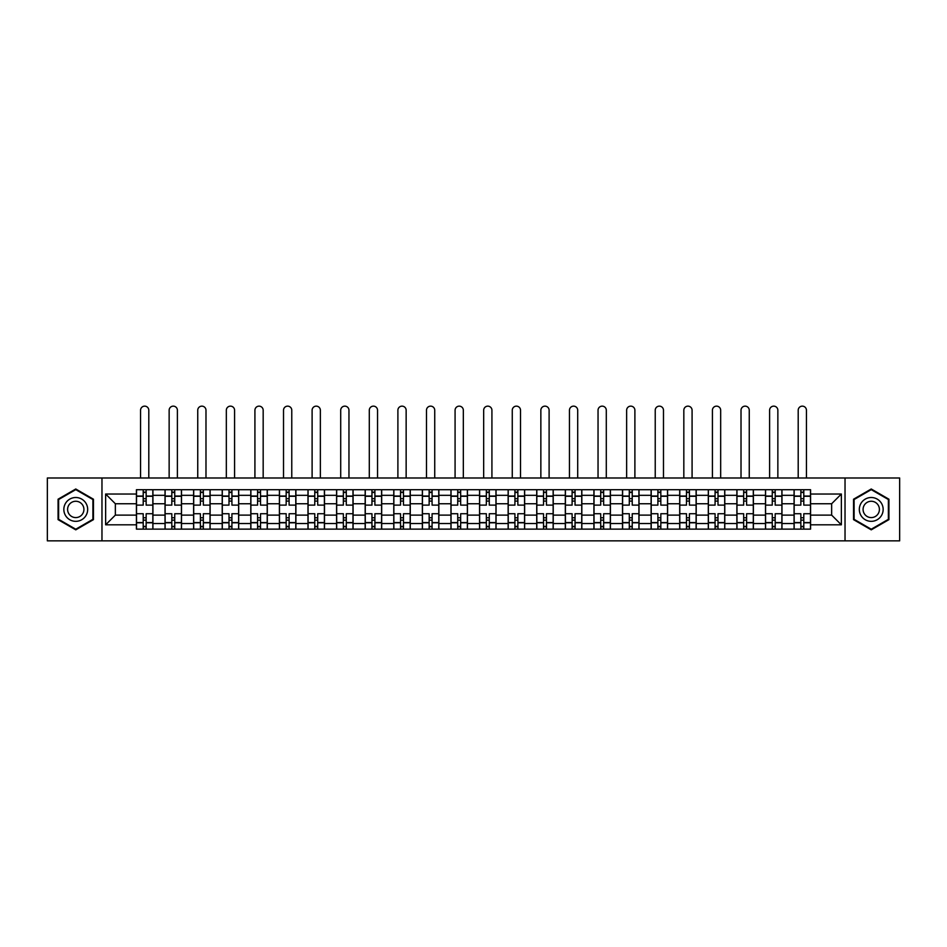 <?xml version="1.0" encoding="UTF-8"?>
<svg xmlns="http://www.w3.org/2000/svg" width="947" height="947" viewBox="0 0 947 947"><rect width="100%" height="100%" fill="white"/><g stroke="black" fill="none" stroke-linecap="round" stroke-linejoin="round"><path stroke-width="1.42" d="M845.032 540.855L899.65 540.855L899.65 477.986L47.35 477.986L47.35 540.855L845.032 540.855L845.032 477.986M165.027 529.124L165.027 495.317L152.929 495.317L152.929 529.124M152.929 495.317L152.929 489.717M165.027 495.317L165.027 489.717M181.516 489.717L181.516 529.124M193.614 529.124L193.614 489.717M210.116 489.717L210.116 529.124M222.214 529.124L222.214 489.717M238.703 489.717L238.703 529.124M250.801 529.124L250.801 489.717M267.303 489.717L267.303 529.124M279.401 529.124L279.401 489.717M295.89 489.717L295.89 529.124M307.988 529.124L307.988 489.717M324.49 489.717L324.49 529.124M336.587 529.124L336.587 489.717M353.077 489.717L353.077 529.124M365.175 529.124L365.175 489.717M381.677 489.717L381.677 529.124M393.774 529.124L393.774 489.717M410.264 489.717L410.264 529.124M422.362 529.124L422.362 489.717M438.863 489.717L438.863 529.124M450.95 529.124L450.95 489.717M467.451 489.717L467.451 529.124M479.549 529.124L479.549 489.717M496.05 489.717L496.05 529.124M508.137 529.124L508.137 489.717M524.638 489.717L524.638 529.124M536.736 529.124L536.736 489.717M553.226 489.717L553.226 529.124M565.323 529.124L565.323 489.717M581.825 489.717L581.825 529.124M593.923 529.124L593.923 489.717M610.413 489.717L610.413 529.124M622.51 529.124L622.51 489.717M639.012 489.717L639.012 529.124M651.11 529.124L651.11 489.717M667.599 489.717L667.599 529.124M679.697 529.124L679.697 489.717M696.199 489.717L696.199 529.124M708.297 529.124L708.297 489.717M724.786 489.717L724.786 529.124M736.884 529.124L736.884 489.717M753.386 489.717L753.386 529.124M765.484 529.124L765.484 489.717M781.973 489.717L781.973 529.124M794.071 529.124L794.071 489.717M794.071 515.109L781.973 515.109M765.484 515.109L753.386 515.109M736.884 515.109L724.786 515.109M708.297 515.109L696.199 515.109M679.697 515.109L667.599 515.109M651.11 515.109L639.012 515.109M622.51 515.109L610.413 515.109M593.923 515.109L581.825 515.109M565.323 515.109L553.226 515.109M536.736 515.109L524.638 515.109M508.137 515.109L496.05 515.109M479.549 515.109L467.451 515.109M450.95 515.109L438.863 515.109M422.362 515.109L410.264 515.109M393.774 515.109L381.677 515.109M365.175 515.109L353.077 515.109M336.587 515.109L324.49 515.109M307.988 515.109L295.89 515.109M279.401 515.109L267.303 515.109M250.801 515.109L238.703 515.109M222.214 515.109L210.116 515.109M193.614 515.109L181.516 515.109M165.027 515.109L152.929 515.109M794.071 503.745L781.973 503.745M765.484 503.745L753.386 503.745M736.884 503.745L724.786 503.745M708.297 503.745L696.199 503.745M679.697 503.745L667.599 503.745M651.11 503.745L639.012 503.745M622.51 503.745L610.413 503.745M593.923 503.745L581.825 503.745M565.323 503.745L553.226 503.745M536.736 503.745L524.638 503.745M508.137 503.745L496.05 503.745M479.549 503.745L467.451 503.745M450.95 503.745L438.863 503.745M422.362 503.745L410.264 503.745M393.774 503.745L381.677 503.745M365.175 503.745L353.077 503.745M336.587 503.745L324.49 503.745M307.988 503.745L295.89 503.745M279.401 503.745L267.303 503.745M250.801 503.745L238.703 503.745M222.214 503.745L210.116 503.745M193.614 503.745L181.516 503.745M165.027 503.745L152.929 503.745M115.356 515.109L136.427 515.109L136.427 503.745L115.356 503.745L115.356 515.109L105.638 524.816L105.638 494.026L136.427 494.026L136.427 503.745M810.573 503.745L810.573 515.109L831.644 515.109L831.644 503.745L810.573 503.745L810.573 489.717L136.427 489.717L136.427 494.026M810.573 494.026L841.362 494.026L841.362 524.816L810.573 524.816L810.573 515.109M136.427 515.109L136.427 529.124L810.573 529.124L810.573 524.816M136.427 524.816L105.638 524.816M101.968 540.855L101.968 477.986M93.445 499.211L75.76 488.995L58.075 499.211L58.075 519.643L75.76 529.847L93.445 519.643L93.445 499.211M888.925 499.211L871.24 488.995L853.555 499.211L853.555 519.643L871.24 529.847L888.925 519.643L888.925 499.211M146.146 526.378L143.21 526.378M143.21 492.476L146.146 492.476M174.733 526.378L171.809 526.378M171.809 492.476L174.733 492.476M203.333 526.378L200.397 526.378M200.397 492.476L203.333 492.476M231.92 526.378L228.996 526.378M228.996 492.476L231.92 492.476M260.52 526.378L257.584 526.378M257.584 492.476L260.52 492.476M289.107 526.378L286.172 526.378M286.172 492.476L289.107 492.476M317.707 526.378L314.771 526.378M314.771 492.476L317.707 492.476M346.294 526.378L343.359 526.378M343.359 492.476L346.294 492.476M374.894 526.378L371.958 526.378M371.958 492.476L374.894 492.476M403.481 526.378L400.545 526.378M400.545 492.476L403.481 492.476M432.081 526.378L429.145 526.378M429.145 492.476L432.081 492.476M460.668 526.378L457.732 526.378M457.732 492.476L460.668 492.476M489.268 526.378L486.332 526.378M486.332 492.476L489.268 492.476M517.855 526.378L514.919 526.378M514.919 492.476L517.855 492.476M546.455 526.378L543.519 526.378M543.519 492.476L546.455 492.476M575.042 526.378L572.106 526.378M572.106 492.476L575.042 492.476M603.641 526.378L600.706 526.378M600.706 492.476L603.641 492.476M632.229 526.378L629.293 526.378M629.293 492.476L632.229 492.476M660.828 526.378L657.893 526.378M657.893 492.476L660.828 492.476M689.416 526.378L686.48 526.378M686.48 492.476L689.416 492.476M718.004 526.378L715.08 526.378M715.08 492.476L718.004 492.476M746.603 526.378L743.667 526.378M743.667 492.476L746.603 492.476M775.191 526.378L772.267 526.378M772.267 492.476L775.191 492.476M803.79 526.378L800.854 526.378M800.854 492.476L803.79 492.476M105.638 494.026L115.356 503.745M831.644 515.109L841.362 524.816M831.644 503.745L841.362 494.026M152.834 529.124L152.834 505.118L146.146 505.118L146.146 489.717M143.21 489.717L143.21 505.118L136.522 505.118L136.522 489.717M148.797 477.986L148.797 410.264A4.119 4.119 0 0 0 144.678 406.145A4.119 4.119 0 0 0 140.558 410.264L140.558 477.986M152.834 505.118L152.834 489.717M136.522 529.124L136.522 513.736L143.21 513.736L143.21 529.124M146.146 529.124L146.146 513.736L152.834 513.736M143.21 501.081L146.146 501.081M136.522 513.736L136.522 505.118M146.146 517.76L143.21 517.76M146.146 526.745L143.21 526.745M143.21 520.152L146.146 520.152M146.146 498.702L143.21 498.702M143.21 492.109L146.146 492.109M65.438 515.381A11.909 11.909 0 0 0 81.714 519.737A11.909 11.909 0 0 0 86.082 503.473A11.909 11.909 0 0 0 69.806 499.105A11.909 11.909 0 0 0 65.438 515.381M68.693 513.499A8.156 8.156 0 0 0 79.844 516.494A8.156 8.156 0 0 0 82.827 505.343A8.156 8.156 0 0 0 71.676 502.36A8.156 8.156 0 0 0 68.693 513.499M75.76 489.635L92.901 499.531L92.901 519.323L75.76 529.219L58.619 519.323L58.619 499.531L75.76 489.635M860.918 515.381A11.909 11.909 0 0 0 877.194 519.737A11.909 11.909 0 0 0 881.562 503.473A11.909 11.909 0 0 0 865.286 499.105A11.909 11.909 0 0 0 860.918 515.381M864.173 513.499A8.156 8.156 0 0 0 875.324 516.494A8.156 8.156 0 0 0 878.307 505.343A8.156 8.156 0 0 0 867.156 502.36A8.156 8.156 0 0 0 864.173 513.499M871.24 489.635L888.381 499.531L888.381 519.323L871.24 529.219L854.099 519.323L854.099 499.531L871.24 489.635M181.422 529.124L181.422 505.118L174.733 505.118L174.733 489.717M171.809 489.717L171.809 505.118L165.109 505.118L165.109 489.717M177.397 477.986L177.397 410.264A4.119 4.119 0 0 0 173.265 406.145A4.119 4.119 0 0 0 169.146 410.264L169.146 477.986M181.422 505.118L181.422 489.717M165.109 529.124L165.109 513.736L171.809 513.736L171.809 529.124M174.733 529.124L174.733 513.736L181.422 513.736M171.809 501.081L174.733 501.081M165.109 513.736L165.109 505.118M174.733 517.76L171.809 517.76M174.733 526.745L171.809 526.745M171.809 520.152L174.733 520.152M174.733 498.702L171.809 498.702M171.809 492.109L174.733 492.109M210.021 529.124L210.021 505.118L203.333 505.118L203.333 489.717M200.397 489.717L200.397 505.118L193.709 505.118L193.709 489.717M205.984 477.986L205.984 410.264A4.119 4.119 0 0 0 201.865 406.145A4.119 4.119 0 0 0 197.745 410.264L197.745 477.986M210.021 505.118L210.021 489.717M193.709 529.124L193.709 513.736L200.397 513.736L200.397 529.124M203.333 529.124L203.333 513.736L210.021 513.736M200.397 501.081L203.333 501.081M193.709 513.736L193.709 505.118M203.333 517.76L200.397 517.76M203.333 526.745L200.397 526.745M200.397 520.152L203.333 520.152M203.333 498.702L200.397 498.702M200.397 492.109L203.333 492.109M238.608 529.124L238.608 505.118L231.92 505.118L231.92 489.717M228.996 489.717L228.996 505.118L222.296 505.118L222.296 489.717M234.584 477.986L234.584 410.264A4.119 4.119 0 0 0 230.452 406.145A4.119 4.119 0 0 0 226.333 410.264L226.333 477.986M238.608 505.118L238.608 489.717M222.296 529.124L222.296 513.736L228.996 513.736L228.996 529.124M231.92 529.124L231.92 513.736L238.608 513.736M228.996 501.081L231.92 501.081M222.296 513.736L222.296 505.118M231.92 517.76L228.996 517.76M231.92 526.745L228.996 526.745M228.996 520.152L231.92 520.152M231.92 498.702L228.996 498.702M228.996 492.109L231.92 492.109M267.208 529.124L267.208 505.118L260.52 505.118L260.52 489.717M257.584 489.717L257.584 505.118L250.896 505.118L250.896 489.717M263.171 477.986L263.171 410.264A4.119 4.119 0 0 0 259.052 406.145A4.119 4.119 0 0 0 254.921 410.264L254.921 477.986M267.208 505.118L267.208 489.717M250.896 529.124L250.896 513.736L257.584 513.736L257.584 529.124M260.52 529.124L260.52 513.736L267.208 513.736M257.584 501.081L260.52 501.081M250.896 513.736L250.896 505.118M260.52 517.76L257.584 517.76M260.52 526.745L257.584 526.745M257.584 520.152L260.52 520.152M260.52 498.702L257.584 498.702M257.584 492.109L260.52 492.109M295.795 529.124L295.795 505.118L289.107 505.118L289.107 489.717M286.172 489.717L286.172 505.118L279.483 505.118L279.483 489.717M291.771 477.986L291.771 410.264A4.119 4.119 0 0 0 287.639 406.145A4.119 4.119 0 0 0 283.52 410.264L283.52 477.986M295.795 505.118L295.795 489.717M279.483 529.124L279.483 513.736L286.172 513.736L286.172 529.124M289.107 529.124L289.107 513.736L295.795 513.736M286.172 501.081L289.107 501.081M279.483 513.736L279.483 505.118M289.107 517.76L286.172 517.76M289.107 526.745L286.172 526.745M286.172 520.152L289.107 520.152M289.107 498.702L286.172 498.702M286.172 492.109L289.107 492.109M324.395 529.124L324.395 505.118L317.707 505.118L317.707 489.717M314.771 489.717L314.771 505.118L308.083 505.118L308.083 489.717M320.358 477.986L320.358 410.264A4.119 4.119 0 0 0 316.239 406.145A4.119 4.119 0 0 0 312.108 410.264L312.108 477.986M324.395 505.118L324.395 489.717M308.083 529.124L308.083 513.736L314.771 513.736L314.771 529.124M317.707 529.124L317.707 513.736L324.395 513.736M314.771 501.081L317.707 501.081M308.083 513.736L308.083 505.118M317.707 517.76L314.771 517.76M317.707 526.745L314.771 526.745M314.771 520.152L317.707 520.152M317.707 498.702L314.771 498.702M314.771 492.109L317.707 492.109M352.982 529.124L352.982 505.118L346.294 505.118L346.294 489.717M343.359 489.717L343.359 505.118L336.67 505.118L336.67 489.717M348.958 477.986L348.958 410.264A4.119 4.119 0 0 0 344.826 406.145A4.119 4.119 0 0 0 340.707 410.264L340.707 477.986M352.982 505.118L352.982 489.717M336.67 529.124L336.67 513.736L343.359 513.736L343.359 529.124M346.294 529.124L346.294 513.736L352.982 513.736M343.359 501.081L346.294 501.081M336.67 513.736L336.67 505.118M346.294 517.76L343.359 517.76M346.294 526.745L343.359 526.745M343.359 520.152L346.294 520.152M346.294 498.702L343.359 498.702M343.359 492.109L346.294 492.109M381.582 529.124L381.582 505.118L374.894 505.118L374.894 489.717M371.958 489.717L371.958 505.118L365.27 505.118L365.27 489.717M377.545 477.986L377.545 410.264A4.119 4.119 0 0 0 373.426 406.145A4.119 4.119 0 0 0 369.294 410.264L369.294 477.986M381.582 505.118L381.582 489.717M365.27 529.124L365.27 513.736L371.958 513.736L371.958 529.124M374.894 529.124L374.894 513.736L381.582 513.736M371.958 501.081L374.894 501.081M365.27 513.736L365.27 505.118M374.894 517.76L371.958 517.76M374.894 526.745L371.958 526.745M371.958 520.152L374.894 520.152M374.894 498.702L371.958 498.702M371.958 492.109L374.894 492.109M410.169 529.124L410.169 505.118L403.481 505.118L403.481 489.717M400.545 489.717L400.545 505.118L393.857 505.118L393.857 489.717M406.145 477.986L406.145 410.264A4.119 4.119 0 0 0 402.013 406.145A4.119 4.119 0 0 0 397.894 410.264L397.894 477.986M410.169 505.118L410.169 489.717M393.857 529.124L393.857 513.736L400.545 513.736L400.545 529.124M403.481 529.124L403.481 513.736L410.169 513.736M400.545 501.081L403.481 501.081M393.857 513.736L393.857 505.118M403.481 517.76L400.545 517.76M403.481 526.745L400.545 526.745M400.545 520.152L403.481 520.152M403.481 498.702L400.545 498.702M400.545 492.109L403.481 492.109M438.769 529.124L438.769 505.118L432.081 505.118L432.081 489.717M429.145 489.717L429.145 505.118L422.457 505.118L422.457 489.717M434.732 477.986L434.732 410.264A4.119 4.119 0 0 0 430.613 406.145A4.119 4.119 0 0 0 426.481 410.264L426.481 477.986M438.769 505.118L438.769 489.717M422.457 529.124L422.457 513.736L429.145 513.736L429.145 529.124M432.081 529.124L432.081 513.736L438.769 513.736M429.145 501.081L432.081 501.081M422.457 513.736L422.457 505.118M432.081 517.76L429.145 517.76M432.081 526.745L429.145 526.745M429.145 520.152L432.081 520.152M432.081 498.702L429.145 498.702M429.145 492.109L432.081 492.109M467.356 529.124L467.356 505.118L460.668 505.118L460.668 489.717M457.732 489.717L457.732 505.118L451.044 505.118L451.044 489.717M463.332 477.986L463.332 410.264A4.119 4.119 0 0 0 459.2 406.145A4.119 4.119 0 0 0 455.081 410.264L455.081 477.986M467.356 505.118L467.356 489.717M451.044 529.124L451.044 513.736L457.732 513.736L457.732 529.124M460.668 529.124L460.668 513.736L467.356 513.736M457.732 501.081L460.668 501.081M451.044 513.736L451.044 505.118M460.668 517.76L457.732 517.76M460.668 526.745L457.732 526.745M457.732 520.152L460.668 520.152M460.668 498.702L457.732 498.702M457.732 492.109L460.668 492.109M495.956 529.124L495.956 505.118L489.268 505.118L489.268 489.717M486.332 489.717L486.332 505.118L479.644 505.118L479.644 489.717M491.919 477.986L491.919 410.264A4.119 4.119 0 0 0 487.8 406.145A4.119 4.119 0 0 0 483.668 410.264L483.668 477.986M495.956 505.118L495.956 489.717M479.644 529.124L479.644 513.736L486.332 513.736L486.332 529.124M489.268 529.124L489.268 513.736L495.956 513.736M486.332 501.081L489.268 501.081M479.644 513.736L479.644 505.118M489.268 517.76L486.332 517.76M489.268 526.745L486.332 526.745M486.332 520.152L489.268 520.152M489.268 498.702L486.332 498.702M486.332 492.109L489.268 492.109M524.543 529.124L524.543 505.118L517.855 505.118L517.855 489.717M514.919 489.717L514.919 505.118L508.231 505.118L508.231 489.717M520.519 477.986L520.519 410.264A4.119 4.119 0 0 0 516.387 406.145A4.119 4.119 0 0 0 512.268 410.264L512.268 477.986M524.543 505.118L524.543 489.717M508.231 529.124L508.231 513.736L514.919 513.736L514.919 529.124M517.855 529.124L517.855 513.736L524.543 513.736M514.919 501.081L517.855 501.081M508.231 513.736L508.231 505.118M517.855 517.76L514.919 517.76M517.855 526.745L514.919 526.745M514.919 520.152L517.855 520.152M517.855 498.702L514.919 498.702M514.919 492.109L517.855 492.109M553.143 529.124L553.143 505.118L546.455 505.118L546.455 489.717M543.519 489.717L543.519 505.118L536.831 505.118L536.831 489.717M549.106 477.986L549.106 410.264A4.119 4.119 0 0 0 544.987 406.145A4.119 4.119 0 0 0 540.855 410.264L540.855 477.986M553.143 505.118L553.143 489.717M536.831 529.124L536.831 513.736L543.519 513.736L543.519 529.124M546.455 529.124L546.455 513.736L553.143 513.736M543.519 501.081L546.455 501.081M536.831 513.736L536.831 505.118M546.455 517.76L543.519 517.76M546.455 526.745L543.519 526.745M543.519 520.152L546.455 520.152M546.455 498.702L543.519 498.702M543.519 492.109L546.455 492.109M581.73 529.124L581.73 505.118L575.042 505.118L575.042 489.717M572.106 489.717L572.106 505.118L565.418 505.118L565.418 489.717M577.706 477.986L577.706 410.264A4.119 4.119 0 0 0 573.574 406.145A4.119 4.119 0 0 0 569.455 410.264L569.455 477.986M581.73 505.118L581.73 489.717M565.418 529.124L565.418 513.736L572.106 513.736L572.106 529.124M575.042 529.124L575.042 513.736L581.73 513.736M572.106 501.081L575.042 501.081M565.418 513.736L565.418 505.118M575.042 517.76L572.106 517.76M575.042 526.745L572.106 526.745M572.106 520.152L575.042 520.152M575.042 498.702L572.106 498.702M572.106 492.109L575.042 492.109M610.33 529.124L610.33 505.118L603.641 505.118L603.641 489.717M600.706 489.717L600.706 505.118L594.018 505.118L594.018 489.717M606.293 477.986L606.293 410.264A4.119 4.119 0 0 0 602.174 406.145A4.119 4.119 0 0 0 598.042 410.264L598.042 477.986M610.33 505.118L610.33 489.717M594.018 529.124L594.018 513.736L600.706 513.736L600.706 529.124M603.641 529.124L603.641 513.736L610.33 513.736M600.706 501.081L603.641 501.081M594.018 513.736L594.018 505.118M603.641 517.76L600.706 517.76M603.641 526.745L600.706 526.745M600.706 520.152L603.641 520.152M603.641 498.702L600.706 498.702M600.706 492.109L603.641 492.109M638.917 529.124L638.917 505.118L632.229 505.118L632.229 489.717M629.293 489.717L629.293 505.118L622.605 505.118L622.605 489.717M634.892 477.986L634.892 410.264A4.119 4.119 0 0 0 630.761 406.145A4.119 4.119 0 0 0 626.642 410.264L626.642 477.986M638.917 505.118L638.917 489.717M622.605 529.124L622.605 513.736L629.293 513.736L629.293 529.124M632.229 529.124L632.229 513.736L638.917 513.736M629.293 501.081L632.229 501.081M622.605 513.736L622.605 505.118M632.229 517.76L629.293 517.76M632.229 526.745L629.293 526.745M629.293 520.152L632.229 520.152M632.229 498.702L629.293 498.702M629.293 492.109L632.229 492.109M667.517 529.124L667.517 505.118L660.828 505.118L660.828 489.717M657.893 489.717L657.893 505.118L651.205 505.118L651.205 489.717M663.48 477.986L663.48 410.264A4.119 4.119 0 0 0 659.361 406.145A4.119 4.119 0 0 0 655.229 410.264L655.229 477.986M667.517 505.118L667.517 489.717M651.205 529.124L651.205 513.736L657.893 513.736L657.893 529.124M660.828 529.124L660.828 513.736L667.517 513.736M657.893 501.081L660.828 501.081M651.205 513.736L651.205 505.118M660.828 517.76L657.893 517.76M660.828 526.745L657.893 526.745M657.893 520.152L660.828 520.152M660.828 498.702L657.893 498.702M657.893 492.109L660.828 492.109M696.104 529.124L696.104 505.118L689.416 505.118L689.416 489.717M686.48 489.717L686.48 505.118L679.792 505.118L679.792 489.717M692.079 477.986L692.079 410.264A4.119 4.119 0 0 0 687.948 406.145A4.119 4.119 0 0 0 683.829 410.264L683.829 477.986M696.104 505.118L696.104 489.717M679.792 529.124L679.792 513.736L686.48 513.736L686.48 529.124M689.416 529.124L689.416 513.736L696.104 513.736M686.48 501.081L689.416 501.081M679.792 513.736L679.792 505.118M689.416 517.76L686.48 517.76M689.416 526.745L686.48 526.745M686.48 520.152L689.416 520.152M689.416 498.702L686.48 498.702M686.48 492.109L689.416 492.109M724.704 529.124L724.704 505.118L718.004 505.118L718.004 489.717M715.08 489.717L715.08 505.118L708.392 505.118L708.392 489.717M720.667 477.986L720.667 410.264A4.119 4.119 0 0 0 716.548 406.145A4.119 4.119 0 0 0 712.416 410.264L712.416 477.986M724.704 505.118L724.704 489.717M708.392 529.124L708.392 513.736L715.08 513.736L715.08 529.124M718.004 529.124L718.004 513.736L724.704 513.736M715.08 501.081L718.004 501.081M708.392 513.736L708.392 505.118M718.004 517.76L715.08 517.76M718.004 526.745L715.08 526.745M715.08 520.152L718.004 520.152M718.004 498.702L715.08 498.702M715.08 492.109L718.004 492.109M753.291 529.124L753.291 505.118L746.603 505.118L746.603 489.717M743.667 489.717L743.667 505.118L736.979 505.118L736.979 489.717M749.255 477.986L749.255 410.264A4.119 4.119 0 0 0 745.135 406.145A4.119 4.119 0 0 0 741.016 410.264L741.016 477.986M753.291 505.118L753.291 489.717M736.979 529.124L736.979 513.736L743.667 513.736L743.667 529.124M746.603 529.124L746.603 513.736L753.291 513.736M743.667 501.081L746.603 501.081M736.979 513.736L736.979 505.118M746.603 517.76L743.667 517.76M746.603 526.745L743.667 526.745M743.667 520.152L746.603 520.152M746.603 498.702L743.667 498.702M743.667 492.109L746.603 492.109M781.891 529.124L781.891 505.118L775.191 505.118L775.191 489.717M772.267 489.717L772.267 505.118L765.578 505.118L765.578 489.717M777.854 477.986L777.854 410.264A4.119 4.119 0 0 0 773.735 406.145A4.119 4.119 0 0 0 769.603 410.264L769.603 477.986M781.891 505.118L781.891 489.717M765.578 529.124L765.578 513.736L772.267 513.736L772.267 529.124M775.191 529.124L775.191 513.736L781.891 513.736M772.267 501.081L775.191 501.081M765.578 513.736L765.578 505.118M775.191 517.76L772.267 517.76M775.191 526.745L772.267 526.745M772.267 520.152L775.191 520.152M775.191 498.702L772.267 498.702M772.267 492.109L775.191 492.109M810.478 529.124L810.478 505.118L803.79 505.118L803.79 489.717M800.854 489.717L800.854 505.118L794.166 505.118L794.166 489.717M806.442 477.986L806.442 410.264A4.119 4.119 0 0 0 802.322 406.145A4.119 4.119 0 0 0 798.203 410.264L798.203 477.986M810.478 505.118L810.478 489.717M794.166 529.124L794.166 513.736L800.854 513.736L800.854 529.124M803.79 529.124L803.79 513.736L810.478 513.736M800.854 501.081L803.79 501.081M794.166 513.736L794.166 505.118M803.79 517.76L800.854 517.76M803.79 526.745L800.854 526.745M800.854 520.152L803.79 520.152M803.79 498.702L800.854 498.702M800.854 492.109L803.79 492.109M765.484 495.317L753.386 495.317M736.884 495.317L724.786 495.317M708.297 495.317L696.199 495.317M679.697 495.317L667.599 495.317M651.11 495.317L639.012 495.317M622.51 495.317L610.413 495.317M593.923 495.317L581.825 495.317M565.323 495.317L553.226 495.317M536.736 495.317L524.638 495.317M508.137 495.317L496.05 495.317M479.549 495.317L467.451 495.317M450.95 495.317L438.863 495.317M422.362 495.317L410.264 495.317M393.774 495.317L381.677 495.317M365.175 495.317L353.077 495.317M336.587 495.317L324.49 495.317M307.988 495.317L295.89 495.317M279.401 495.317L267.303 495.317M250.801 495.317L238.703 495.317M222.214 495.317L210.116 495.317M193.614 495.317L181.516 495.317M794.071 495.317L781.973 495.317M765.484 523.537L753.386 523.537M736.884 523.537L724.786 523.537M708.297 523.537L696.199 523.537M679.697 523.537L667.599 523.537M651.11 523.537L639.012 523.537M622.51 523.537L610.413 523.537M593.923 523.537L581.825 523.537M565.323 523.537L553.226 523.537M536.736 523.537L524.638 523.537M508.137 523.537L496.05 523.537M479.549 523.537L467.451 523.537M450.95 523.537L438.863 523.537M422.362 523.537L410.264 523.537M393.774 523.537L381.677 523.537M365.175 523.537L353.077 523.537M336.587 523.537L324.49 523.537M307.988 523.537L295.89 523.537M279.401 523.537L267.303 523.537M250.801 523.537L238.703 523.537M222.214 523.537L210.116 523.537M193.614 523.537L181.516 523.537M165.027 523.537L152.929 523.537M794.071 523.537L781.973 523.537M152.834 496.039L146.146 496.039M143.21 496.039L136.522 496.039M143.21 496.287L136.522 496.287M143.21 522.566L136.522 522.566M143.21 522.803L136.522 522.803M152.834 522.803L146.146 522.803M152.834 496.287L146.146 496.287M152.834 522.566L146.146 522.566M181.422 496.039L174.733 496.039M171.809 496.039L165.109 496.039M171.809 496.287L165.109 496.287M171.809 522.566L165.109 522.566M171.809 522.803L165.109 522.803M181.422 522.803L174.733 522.803M181.422 496.287L174.733 496.287M181.422 522.566L174.733 522.566M210.021 496.039L203.333 496.039M200.397 496.039L193.709 496.039M200.397 496.287L193.709 496.287M200.397 522.566L193.709 522.566M200.397 522.803L193.709 522.803M210.021 522.803L203.333 522.803M210.021 496.287L203.333 496.287M210.021 522.566L203.333 522.566M238.608 496.039L231.92 496.039M228.996 496.039L222.296 496.039M228.996 496.287L222.296 496.287M228.996 522.566L222.296 522.566M228.996 522.803L222.296 522.803M238.608 522.803L231.92 522.803M238.608 496.287L231.92 496.287M238.608 522.566L231.92 522.566M267.208 496.039L260.52 496.039M257.584 496.039L250.896 496.039M257.584 496.287L250.896 496.287M257.584 522.566L250.896 522.566M257.584 522.803L250.896 522.803M267.208 522.803L260.52 522.803M267.208 496.287L260.52 496.287M267.208 522.566L260.52 522.566M295.795 496.039L289.107 496.039M286.172 496.039L279.483 496.039M286.172 496.287L279.483 496.287M286.172 522.566L279.483 522.566M286.172 522.803L279.483 522.803M295.795 522.803L289.107 522.803M295.795 496.287L289.107 496.287M295.795 522.566L289.107 522.566M324.395 496.039L317.707 496.039M314.771 496.039L308.083 496.039M314.771 496.287L308.083 496.287M314.771 522.566L308.083 522.566M314.771 522.803L308.083 522.803M324.395 522.803L317.707 522.803M324.395 496.287L317.707 496.287M324.395 522.566L317.707 522.566M352.982 496.039L346.294 496.039M343.359 496.039L336.67 496.039M343.359 496.287L336.67 496.287M343.359 522.566L336.67 522.566M343.359 522.803L336.67 522.803M352.982 522.803L346.294 522.803M352.982 496.287L346.294 496.287M352.982 522.566L346.294 522.566M381.582 496.039L374.894 496.039M371.958 496.039L365.27 496.039M371.958 496.287L365.27 496.287M371.958 522.566L365.27 522.566M371.958 522.803L365.27 522.803M381.582 522.803L374.894 522.803M381.582 496.287L374.894 496.287M381.582 522.566L374.894 522.566M410.169 496.039L403.481 496.039M400.545 496.039L393.857 496.039M400.545 496.287L393.857 496.287M400.545 522.566L393.857 522.566M400.545 522.803L393.857 522.803M410.169 522.803L403.481 522.803M410.169 496.287L403.481 496.287M410.169 522.566L403.481 522.566M438.769 496.039L432.081 496.039M429.145 496.039L422.457 496.039M429.145 496.287L422.457 496.287M429.145 522.566L422.457 522.566M429.145 522.803L422.457 522.803M438.769 522.803L432.081 522.803M438.769 496.287L432.081 496.287M438.769 522.566L432.081 522.566M467.356 496.039L460.668 496.039M457.732 496.039L451.044 496.039M457.732 496.287L451.044 496.287M457.732 522.566L451.044 522.566M457.732 522.803L451.044 522.803M467.356 522.803L460.668 522.803M467.356 496.287L460.668 496.287M467.356 522.566L460.668 522.566M495.956 496.039L489.268 496.039M486.332 496.039L479.644 496.039M486.332 496.287L479.644 496.287M486.332 522.566L479.644 522.566M486.332 522.803L479.644 522.803M495.956 522.803L489.268 522.803M495.956 496.287L489.268 496.287M495.956 522.566L489.268 522.566M524.543 496.039L517.855 496.039M514.919 496.039L508.231 496.039M514.919 496.287L508.231 496.287M514.919 522.566L508.231 522.566M514.919 522.803L508.231 522.803M524.543 522.803L517.855 522.803M524.543 496.287L517.855 496.287M524.543 522.566L517.855 522.566M553.143 496.039L546.455 496.039M543.519 496.039L536.831 496.039M543.519 496.287L536.831 496.287M543.519 522.566L536.831 522.566M543.519 522.803L536.831 522.803M553.143 522.803L546.455 522.803M553.143 496.287L546.455 496.287M553.143 522.566L546.455 522.566M581.73 496.039L575.042 496.039M572.106 496.039L565.418 496.039M572.106 496.287L565.418 496.287M572.106 522.566L565.418 522.566M572.106 522.803L565.418 522.803M581.73 522.803L575.042 522.803M581.73 496.287L575.042 496.287M581.73 522.566L575.042 522.566M610.33 496.039L603.641 496.039M600.706 496.039L594.018 496.039M600.706 496.287L594.018 496.287M600.706 522.566L594.018 522.566M600.706 522.803L594.018 522.803M610.33 522.803L603.641 522.803M610.33 496.287L603.641 496.287M610.33 522.566L603.641 522.566M638.917 496.039L632.229 496.039M629.293 496.039L622.605 496.039M629.293 496.287L622.605 496.287M629.293 522.566L622.605 522.566M629.293 522.803L622.605 522.803M638.917 522.803L632.229 522.803M638.917 496.287L632.229 496.287M638.917 522.566L632.229 522.566M667.517 496.039L660.828 496.039M657.893 496.039L651.205 496.039M657.893 496.287L651.205 496.287M657.893 522.566L651.205 522.566M657.893 522.803L651.205 522.803M667.517 522.803L660.828 522.803M667.517 496.287L660.828 496.287M667.517 522.566L660.828 522.566M696.104 496.039L689.416 496.039M686.48 496.039L679.792 496.039M686.48 496.287L679.792 496.287M686.48 522.566L679.792 522.566M686.48 522.803L679.792 522.803M696.104 522.803L689.416 522.803M696.104 496.287L689.416 496.287M696.104 522.566L689.416 522.566M724.704 496.039L718.004 496.039M715.08 496.039L708.392 496.039M715.08 496.287L708.392 496.287M715.08 522.566L708.392 522.566M715.08 522.803L708.392 522.803M724.704 522.803L718.004 522.803M724.704 496.287L718.004 496.287M724.704 522.566L718.004 522.566M753.291 496.039L746.603 496.039M743.667 496.039L736.979 496.039M743.667 496.287L736.979 496.287M743.667 522.566L736.979 522.566M743.667 522.803L736.979 522.803M753.291 522.803L746.603 522.803M753.291 496.287L746.603 496.287M753.291 522.566L746.603 522.566M781.891 496.039L775.191 496.039M772.267 496.039L765.578 496.039M772.267 496.287L765.578 496.287M772.267 522.566L765.578 522.566M772.267 522.803L765.578 522.803M781.891 522.803L775.191 522.803M781.891 496.287L775.191 496.287M781.891 522.566L775.191 522.566M810.478 496.039L803.79 496.039M800.854 496.039L794.166 496.039M800.854 496.287L794.166 496.287M800.854 522.566L794.166 522.566M800.854 522.803L794.166 522.803M810.478 522.803L803.79 522.803M810.478 496.287L803.79 496.287M810.478 522.566L803.79 522.566"/></g></svg>
